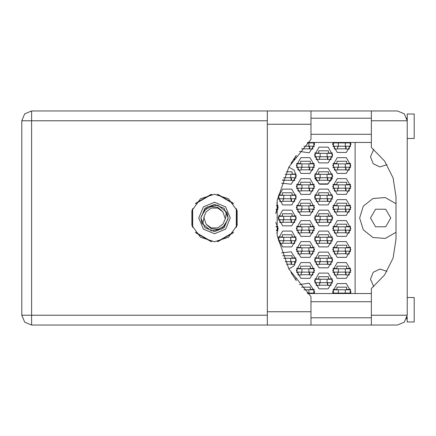 <?xml version="1.0" encoding="UTF-8"?>
<svg xmlns="http://www.w3.org/2000/svg" width="436" height="436" viewBox="0 0 436 436"><rect width="100%" height="100%" fill="white"/><g stroke="black" fill="none" stroke-linecap="round" stroke-linejoin="round"><path stroke-width="0.65" d="M345.301 146.234L333.409 146.234L333.409 142.877L350.201 142.877L350.201 146.234L345.301 146.234L345.301 142.877M406.826 118.08L407.208 120.772L371.39 120.772L371.39 147.493L384.623 161.064L393.098 178.013L396.013 196.734L396.013 239.266L393.098 257.987L384.623 274.936L371.39 288.507L371.39 325.016L397.414 325.016L404.336 322.15L407.208 315.228L407.208 113.992L414.2 113.992L414.2 138.468L407.208 138.468M407.208 297.532L414.2 297.532L414.2 322.008L407.208 322.008L407.088 316.732M371.39 325.016L310.961 325.016L310.961 311.729L267.312 311.729L267.312 325.016L31.594 325.016L31.594 315.228L21.8 315.228L24.667 322.15L31.594 325.016L24.667 322.15L21.8 315.228L21.8 120.772L31.594 120.772L31.594 110.984L24.667 113.851L21.8 120.772L24.667 113.851L31.594 110.984L267.312 110.984L267.312 311.729M371.39 120.772L371.39 110.984L397.414 110.984L404.336 113.851L407.208 120.772M310.961 311.729L310.961 296.638L288.894 269.028L277.198 235.674L277.198 200.326L288.894 166.972L310.961 139.362L310.961 110.984L371.39 110.984M327.114 156.726L315.228 156.726L315.228 153.368L332.014 153.368L332.014 156.726L327.114 156.726L327.114 153.368M290.747 177.708L290.747 174.351L295.641 174.351L295.641 177.708L283.716 177.708M290.747 174.351L285.171 174.351M327.114 177.708L315.228 177.708L315.228 174.351L332.014 174.351L332.014 177.708L327.114 177.708L327.114 174.351M290.747 198.696L278.855 198.696L278.855 195.339L295.641 195.339L295.641 198.696L290.747 198.696L290.747 195.339M327.114 198.696L315.228 198.696L315.228 195.339L332.014 195.339L332.014 198.696L327.114 198.696L327.114 195.339M290.747 219.679L278.855 219.679L278.855 216.321L295.641 216.321L295.641 219.679L290.747 219.679L290.747 216.321M327.114 219.679L315.228 219.679L315.228 216.321L332.014 216.321L332.014 219.679L327.114 219.679L327.114 216.321M290.747 240.661L278.855 240.661L278.855 237.304L295.641 237.304L295.641 240.661L290.747 240.661L290.747 237.304M327.114 240.661L315.228 240.661L315.228 237.304L332.014 237.304L332.014 240.661L327.114 240.661L327.114 237.304M290.747 261.649L290.747 258.292L295.641 258.292L295.641 261.649L285.171 261.649M290.747 258.292L283.716 258.292M327.114 261.649L315.228 261.649L315.228 258.292L332.014 258.292L332.014 261.649L327.114 261.649L327.114 258.292M327.114 282.632L315.228 282.632L315.228 279.274L332.014 279.274L332.014 282.632L327.114 282.632L327.114 279.274M308.928 146.234L308.928 142.877L313.827 142.877L313.827 146.234L303.936 146.234M308.928 142.877L307.2 142.877M308.928 167.217L297.041 167.217L297.041 163.86L313.827 163.86L313.827 167.217L308.928 167.217L308.928 163.86M345.301 167.217L333.409 167.217L333.409 163.86L350.201 163.86L350.201 167.217L345.301 167.217L345.301 163.86M308.928 188.205L297.041 188.205L297.041 184.848L313.827 184.848L313.827 188.205L308.928 188.205L308.928 184.848M345.301 188.205L333.409 188.205L333.409 184.848L350.201 184.848L350.201 188.205L345.301 188.205L345.301 184.848M308.928 209.187L297.041 209.187L297.041 205.83L313.827 205.83L313.827 209.187L308.928 209.187L308.928 205.83M345.301 209.187L333.409 209.187L333.409 205.83L350.201 205.83L350.201 209.187L345.301 209.187L345.301 205.83M308.928 230.17L297.041 230.17L297.041 226.813L313.827 226.813L313.827 230.17L308.928 230.17L308.928 226.813M345.301 230.17L333.409 230.17L333.409 226.813L350.201 226.813L350.201 230.17L345.301 230.17L345.301 226.813M308.928 251.152L297.041 251.152L297.041 247.795L313.827 247.795L313.827 251.152L308.928 251.152L308.928 247.795M345.301 251.152L333.409 251.152L333.409 247.795L350.201 247.795L350.201 251.152L345.301 251.152L345.301 247.795M308.928 272.14L297.041 272.14L297.041 268.783L313.827 268.783L313.827 272.14L308.928 272.14L308.928 268.783M345.301 272.14L333.409 272.14L333.409 268.783L350.201 268.783L350.201 272.14L345.301 272.14L345.301 268.783M308.928 293.123L308.928 289.766L313.827 289.766L313.827 293.123L307.2 293.123M308.928 289.766L303.936 289.766M345.301 293.123L333.409 293.123L333.409 289.766L350.201 289.766L350.201 293.123L345.301 293.123L345.301 289.766M214.501 194.216L200.522 198.762L191.884 210.653L191.884 225.347L200.522 237.239L214.501 241.784L228.48 237.239L237.119 225.347L237.119 210.653L228.48 198.762L214.501 194.216M396.013 203.732L385.304 197.546L372.965 198.467L363.292 206.179L359.64 218L363.292 229.821L372.965 237.533L385.304 238.454L396.013 232.268M198.767 218L203.372 229.129L214.501 233.74L225.63 229.129L230.241 218L225.63 206.871L214.501 202.26L203.372 206.871L198.767 218M200.865 218L204.86 227.647L214.501 231.641L224.148 227.647L228.142 218L224.148 208.354L214.501 204.359L204.86 208.354L200.865 218M202.735 224.099L204.179 216.343L206.043 211.852L211.269 208.054L217.733 208.054L222.965 211.852L217.755 207.264L210.817 206.648L204.718 210.043L200.892 217.668L201.803 222.9L202.735 224.099L211.22 230.84L221.897 228.998L227.636 219.804L228.11 218.332L227.2 213.1L226.268 211.901L217.787 205.16L207.105 207.002L201.372 216.196M226.268 211.901L225.652 218L222.965 224.148L217.733 227.946L211.269 227.946L206.043 224.148L211.253 228.737L218.191 229.352L224.289 225.957L227.636 219.804M370.486 218L375.554 226.785L385.697 226.785L390.77 218L385.697 209.215L375.554 209.215L370.486 218M387.01 164.677L379.92 166.912L373.205 163.713L370.486 156.797L373.745 149.346M332.712 270.462L337.257 278.337L346.353 278.337L350.898 270.462L346.353 262.586L337.257 262.586L332.712 270.462M296.338 270.462L300.889 278.337L309.98 278.337L314.525 270.462L309.98 262.586L300.889 262.586L296.338 270.462M332.712 249.474L337.257 257.349L346.353 257.349L350.898 249.474L346.353 241.599L337.257 241.599L332.712 249.474M296.338 249.474L300.889 257.349L309.98 257.349L314.525 249.474L309.98 241.599L300.889 241.599L296.338 249.474M332.712 228.491L337.257 236.367L346.353 236.367L350.898 228.491L346.353 220.616L337.257 220.616L332.712 228.491M296.338 228.491L300.889 236.367L309.98 236.367L314.525 228.491L309.98 220.616L300.889 220.616L296.338 228.491M332.712 207.509L337.257 215.384L346.353 215.384L350.898 207.509L346.353 199.634L337.257 199.634L332.712 207.509M296.338 207.509L300.889 215.384L309.98 215.384L314.525 207.509L309.98 199.634L300.889 199.634L296.338 207.509M332.712 186.526L337.257 194.401L346.353 194.401L350.898 186.526L346.353 178.651L337.257 178.651L332.712 186.526M296.338 186.526L300.889 194.401L309.98 194.401L314.525 186.526L309.98 178.651L300.889 178.651L296.338 186.526M332.712 165.538L337.257 173.414L346.353 173.414L350.898 165.538L346.353 157.663L337.257 157.663L332.712 165.538M296.338 165.538L300.889 173.414L309.98 173.414L314.525 165.538L309.98 157.663L300.889 157.663L296.338 165.538M332.957 142.458L332.712 144.556L337.257 152.431L346.353 152.431L350.898 144.556L350.653 142.458M314.525 280.953L319.07 288.828L328.166 288.828L332.712 280.953L328.166 273.078L319.07 273.078L314.525 280.953M314.525 259.97L319.07 267.84L328.166 267.84L332.712 259.97L328.166 252.095L319.07 252.095L314.525 259.97M314.525 238.983L319.07 246.858L328.166 246.858L332.712 238.983L328.166 231.107L319.07 231.107L314.525 238.983M278.152 238.983L282.702 246.858L291.793 246.858L296.338 238.983L291.793 231.107L282.702 231.107L278.152 238.983M314.525 218L319.07 225.875L328.166 225.875L332.712 218L328.166 210.125L319.07 210.125L314.525 218M278.152 218L282.702 225.875L291.793 225.875L296.338 218L291.793 210.125L282.702 210.125L278.152 218M314.525 197.018L319.07 204.893L328.166 204.893L332.712 197.018L328.166 189.142L319.07 189.142L314.525 197.018M278.152 197.018L282.702 204.893L291.793 204.893L296.338 197.018L291.793 189.142L282.702 189.142L278.152 197.018M316.204 178.062L314.754 178.062L319.675 184.226L327.561 184.226L332.483 178.062L331.033 178.062M314.525 176.03L319.07 183.905L328.166 183.905L332.712 176.03L328.166 168.16L319.07 168.16L314.525 176.03M314.525 155.047L319.07 162.922L328.166 162.922L332.712 155.047L328.166 147.172L319.07 147.172L314.525 155.047M350.653 293.542L350.898 291.444L346.353 283.569L337.257 283.569L332.712 291.444L332.957 293.542M373.745 286.654L370.486 279.204L373.205 272.287L379.92 269.088L387.01 271.323M299.439 151.39L309.184 152.84L314.525 144.556L314.28 142.458M288.834 268.919L294.213 265.813L296.338 259.97L291.221 251.79L281.629 252.82M281.629 183.18L291.221 184.21L296.338 176.03L294.213 170.187L288.834 167.081M314.28 293.542L314.525 291.444L309.184 283.16L299.439 284.61M276.816 233.244L278.152 228.491L275.797 222.382M275.797 213.618L278.152 207.509L276.816 202.756M291.003 163.331L296.333 155.385M320.122 142.458L327.114 142.458M296.333 280.615L291.003 272.669M327.114 293.542L320.122 293.542M332.94 289.417L336.979 289.417L336.979 287.177L346.631 287.177L346.631 289.417L350.669 289.417M350.669 293.472L349.22 293.472M334.39 293.472L332.94 293.472M301.603 287.177L310.258 287.177L310.258 289.417L314.296 289.417M314.296 293.472L312.846 293.472M332.94 268.429L336.979 268.429L336.979 266.194L346.631 266.194L346.631 268.429L350.669 268.429M350.669 272.489L349.22 272.489M334.39 272.489L332.94 272.489M296.567 268.429L300.606 268.429L300.606 266.194L310.258 266.194L310.258 268.429L314.296 268.429M314.296 272.489L312.846 272.489M298.017 272.489L296.567 272.489M332.94 247.446L336.979 247.446L336.979 245.212L346.631 245.212L346.631 247.446L350.669 247.446M350.669 251.507L349.22 251.507M334.39 251.507L332.94 251.507M296.567 247.446L300.606 247.446L300.606 245.212L310.258 245.212L310.258 247.446L314.296 247.446M314.296 251.507L312.846 251.507M298.017 251.507L296.567 251.507M332.94 226.464L336.979 226.464L336.979 224.224L346.631 224.224L346.631 226.464L350.669 226.464M350.669 230.519L349.22 230.519M334.39 230.519L332.94 230.519M296.567 226.464L300.606 226.464L300.606 224.224L310.258 224.224L310.258 226.464L314.296 226.464M314.296 230.519L312.846 230.519M298.017 230.519L296.567 230.519M276.048 226.464L277.923 226.464M277.923 230.519L276.473 230.519M332.94 205.481L336.979 205.481L336.979 203.241L346.631 203.241L346.631 205.481L350.669 205.481M350.669 209.536L349.22 209.536M334.39 209.536L332.94 209.536M296.567 205.481L300.606 205.481L300.606 203.241L310.258 203.241L310.258 205.481L314.296 205.481M314.296 209.536L312.846 209.536M298.017 209.536L296.567 209.536M276.451 205.481L277.923 205.481M277.923 209.536L276.473 209.536M332.94 184.493L336.979 184.493L336.979 182.259L346.631 182.259L346.631 184.493L350.669 184.493M350.669 188.554L349.22 188.554M334.39 188.554L332.94 188.554M296.567 184.493L300.606 184.493L300.606 182.259L310.258 182.259L310.258 184.493L314.296 184.493M314.296 188.554L312.846 188.554M298.017 188.554L296.567 188.554M332.94 163.511L336.979 163.511L336.979 161.271L346.631 161.271L346.631 163.511L350.669 163.511M350.669 167.571L349.22 167.571M334.39 167.571L332.94 167.571M296.567 163.511L300.606 163.511L300.606 161.271L310.258 161.271L310.258 163.511L314.296 163.511M314.296 167.571L312.846 167.571M298.017 167.571L296.567 167.571M332.94 142.528L336.979 142.458M346.631 142.458L350.669 142.528M350.669 146.583L349.22 146.583M334.39 146.583L332.94 146.583M310.258 142.458L314.296 142.528M314.296 146.583L312.846 146.583M314.754 278.926L318.792 278.926L318.792 276.686L328.444 276.686L328.444 278.926L332.483 278.926M332.483 282.98L331.033 282.98M316.204 282.98L314.754 282.98M295.112 278.926L296.109 278.926M314.754 257.938L318.792 257.938L318.792 255.703L328.444 255.703L328.444 257.938L332.483 257.938M332.483 261.998L331.033 261.998M316.204 261.998L314.754 261.998M282.686 255.703L292.071 255.703L292.071 257.938L296.109 257.938M296.109 261.998L294.66 261.998M314.754 236.955L318.792 236.955L318.792 234.715L328.444 234.715L328.444 236.955L332.483 236.955M332.483 241.01L331.033 241.01M316.204 241.01L314.754 241.01M278.381 236.955L282.419 236.955L282.419 234.715L292.071 234.715L292.071 236.955L296.109 236.955M296.109 241.01L294.66 241.01M279.83 241.01L278.381 241.01M314.754 215.973L318.792 215.973L318.792 213.733L328.444 213.733L328.444 215.973L332.483 215.973M332.483 220.027L331.033 220.027M316.204 220.027L314.754 220.027M278.381 215.973L282.419 215.973L282.419 213.733L292.071 213.733L292.071 215.973L296.109 215.973M296.109 220.027L294.66 220.027M279.83 220.027L278.381 220.027M314.754 194.99L318.792 194.99L318.792 192.75L328.444 192.75L328.444 194.99L332.483 194.99M332.483 199.045L331.033 199.045M316.204 199.045L314.754 199.045M278.381 194.99L282.419 194.99L282.419 192.75L292.071 192.75L292.071 194.99L296.109 194.99M296.109 199.045L294.66 199.045M279.83 199.045L278.381 199.045M314.754 174.002L318.792 174.002L318.792 171.768L328.444 171.768L328.444 174.002L332.483 174.002M286.392 171.768L292.071 171.768L292.071 174.002L296.109 174.002M296.109 178.062L294.66 178.062M314.754 153.02L318.792 153.02L318.792 150.78L328.444 150.78L328.444 153.02L332.483 153.02M332.483 157.074L331.033 157.074M316.204 157.074L314.754 157.074M296.109 157.074L295.112 157.074M210.861 194.5L195.971 203.094M233.037 203.094L218.142 194.5M236.677 226.6L236.677 209.4M218.142 241.5L233.037 232.906M195.971 232.906L210.861 241.5M192.331 209.4L192.331 226.6M355.095 142.458L355.095 293.542M327.888 159.314L319.354 159.314M291.515 180.297L282.98 180.297M327.888 180.297L319.354 180.297M291.515 201.285L282.98 201.285M327.888 201.285L319.354 201.285M291.515 222.267L282.98 222.267M327.888 222.267L319.354 222.267M291.515 243.25L282.98 243.25M327.888 243.25L319.354 243.25M291.515 264.232L286.392 264.232M327.888 264.232L319.354 264.232M327.888 285.22L319.354 285.22M309.702 148.823L301.603 148.823M346.07 148.823L337.54 148.823M309.702 169.806L301.167 169.806M346.07 169.806L337.54 169.806M309.702 190.788L301.167 190.788M346.07 190.788L337.54 190.788M309.702 211.776L301.167 211.776M346.07 211.776L337.54 211.776M309.702 232.759L301.167 232.759M346.07 232.759L337.54 232.759M309.702 253.741L301.167 253.741M346.07 253.741L337.54 253.741M309.702 274.729L301.167 274.729M346.07 274.729L337.54 274.729M349.22 146.234L349.22 149.03L346.07 149.03L346.07 147.352L344.952 146.234M334.39 146.234L334.39 149.03L337.54 149.03L337.54 147.352L338.658 146.234M345.726 146.545L345.655 148.823M345.917 146.785L345.797 148.823M338.309 146.234L338.309 142.877M310.961 325.016L267.312 325.016M406.826 317.926L406.505 318.863L406.859 317.811L407.208 317.811M310.961 317.811L371.39 317.811M310.961 301.728L371.39 301.728M310.961 134.272L371.39 134.272M310.961 118.189L371.39 118.189M406.859 118.189L407.208 118.189M371.39 293.542L307.631 293.542M307.631 142.458L371.39 142.458M295.641 156.339L295.357 156.726M294.66 157.718L294.66 159.527L293.428 159.527M331.033 156.726L331.033 159.527L327.888 159.527L327.888 157.848L326.766 156.726M316.204 156.726L316.204 159.527L319.354 159.527L319.354 157.848L320.471 156.726M327.54 157.036L327.469 159.314M327.73 157.282L327.61 159.314M320.122 156.726L320.122 153.368M294.66 177.708L294.66 180.509L291.515 180.509L291.515 178.831L290.392 177.708M282.98 179.534L282.98 180.509L282.604 180.509M283.683 177.79L284.098 177.708M291.166 178.019L291.101 180.297M291.362 178.264L291.237 180.297M331.033 177.708L331.033 180.509L327.888 180.509L327.888 178.831L326.766 177.708M316.204 177.708L316.204 180.509L319.354 180.509L319.354 178.831L320.471 177.708M327.54 178.019L327.469 180.297M327.73 178.264L327.61 180.297M320.122 177.708L320.122 174.351M294.66 198.696L294.66 201.492L291.515 201.492L291.515 199.813L290.392 198.696M279.83 198.696L279.83 201.492L282.98 201.492L282.98 199.813L284.098 198.696M291.166 199.001L291.101 201.285M291.362 199.247L291.237 201.285M283.749 198.696L283.749 195.339M331.033 198.696L331.033 201.492L327.888 201.492L327.888 199.813L326.766 198.696M316.204 198.696L316.204 201.492L319.354 201.492L319.354 199.813L320.471 198.696M327.54 199.001L327.469 201.285M327.73 199.247L327.61 201.285M320.122 198.696L320.122 195.339M294.66 219.679L294.66 222.474L291.515 222.474L291.515 220.796L290.392 219.679M279.83 219.679L279.83 222.474L282.98 222.474L282.98 220.796L284.098 219.679M291.166 219.989L291.101 222.267M291.362 220.229L291.237 222.267M283.749 219.679L283.749 216.321M331.033 219.679L331.033 222.474L327.888 222.474L327.888 220.796L326.766 219.679M316.204 219.679L316.204 222.474L319.354 222.474L319.354 220.796L320.471 219.679M327.54 219.989L327.469 222.267M327.73 220.229L327.61 222.267M320.122 219.679L320.122 216.321M294.66 240.661L294.66 243.462L291.515 243.462L291.515 241.784L290.392 240.661M279.83 240.661L279.83 243.462L282.98 243.462L282.98 241.784L284.098 240.661M291.166 240.972L291.101 243.25M291.362 241.217L291.237 243.25M283.749 240.661L283.749 237.304M331.033 240.661L331.033 243.462L327.888 243.462L327.888 241.784L326.766 240.661M316.204 240.661L316.204 243.462L319.354 243.462L319.354 241.784L320.471 240.661M327.54 240.972L327.469 243.25M327.73 241.217L327.61 243.25M320.122 240.661L320.122 237.304M294.66 261.649L294.66 264.445L291.515 264.445L291.515 262.766L290.392 261.649M291.166 261.954L291.101 264.232M291.362 262.2L291.237 264.232M331.033 261.649L331.033 264.445L327.888 264.445L327.888 262.766L326.766 261.649M316.204 261.649L316.204 264.445L319.354 264.445L319.354 262.766L320.471 261.649M327.54 261.954L327.469 264.232M327.73 262.2L327.61 264.232M320.122 261.649L320.122 258.292M295.641 279.661L295.357 279.274M331.033 282.632L331.033 285.427L327.888 285.427L327.888 283.749L326.766 282.632M316.204 282.632L316.204 285.427L319.354 285.427L319.354 283.749L320.471 282.632M327.54 282.937L327.469 285.22M327.73 283.182L327.61 285.22M320.122 282.632L320.122 279.274M312.846 146.234L312.846 149.03L309.702 149.03L309.702 147.352L308.579 146.234M309.353 146.545L309.282 148.823M309.544 146.785L309.424 148.823M312.846 167.217L312.846 170.018L309.702 170.018L309.702 168.34L308.579 167.217M298.017 167.217L298.017 170.018L301.167 170.018L301.167 168.34L302.284 167.217M309.353 167.528L309.282 169.806M309.544 167.773L309.424 169.806M301.935 167.217L301.935 163.86M349.22 167.217L349.22 170.018L346.07 170.018L346.07 168.34L344.952 167.217M334.39 167.217L334.39 170.018L337.54 170.018L337.54 168.34L338.658 167.217M345.726 167.528L345.655 169.806M345.917 167.773L345.797 169.806M338.309 167.217L338.309 163.86M312.846 188.205L312.846 191.001L309.702 191.001L309.702 189.322L308.579 188.205M298.017 188.205L298.017 191.001L301.167 191.001L301.167 189.322L302.284 188.205M309.353 188.51L309.282 190.788M309.544 188.755L309.424 190.788M301.935 188.205L301.935 184.848M349.22 188.205L349.22 191.001L346.07 191.001L346.07 189.322L344.952 188.205M334.39 188.205L334.39 191.001L337.54 191.001L337.54 189.322L338.658 188.205M345.726 188.51L345.655 190.788M345.917 188.755L345.797 190.788M338.309 188.205L338.309 184.848M276.413 205.83L277.454 205.83L277.454 209.187L276.075 209.187M276.473 209.187L276.473 211.983L275.879 211.983M312.846 209.187L312.846 211.983L309.702 211.983L309.702 210.305L308.579 209.187M298.017 209.187L298.017 211.983L301.167 211.983L301.167 210.305L302.284 209.187M309.353 209.498L309.282 211.776M309.544 209.738L309.424 211.776M301.935 209.187L301.935 205.83M349.22 209.187L349.22 211.983L346.07 211.983L346.07 210.305L344.952 209.187M334.39 209.187L334.39 211.983L337.54 211.983L337.54 210.305L338.658 209.187M345.726 209.498L345.655 211.776M345.917 209.738L345.797 211.776M338.309 209.187L338.309 205.83M276.075 226.813L277.454 226.813L277.454 230.17L276.413 230.17M276.473 230.17L276.473 230.709M312.846 230.17L312.846 232.971L309.702 232.971L309.702 231.293L308.579 230.17M298.017 230.17L298.017 232.971L301.167 232.971L301.167 231.293L302.284 230.17M309.353 230.481L309.282 232.759M309.544 230.726L309.424 232.759M301.935 230.17L301.935 226.813M349.22 230.17L349.22 232.971L346.07 232.971L346.07 231.293L344.952 230.17M334.39 230.17L334.39 232.971L337.54 232.971L337.54 231.293L338.658 230.17M345.726 230.481L345.655 232.759M345.917 230.726L345.797 232.759M338.309 230.17L338.309 226.813M312.846 251.152L312.846 253.954L309.702 253.954L309.702 252.275L308.579 251.152M298.017 251.152L298.017 253.954L301.167 253.954L301.167 252.275L302.284 251.152M309.353 251.463L309.282 253.741M309.544 251.708L309.424 253.741M301.935 251.152L301.935 247.795M349.22 251.152L349.22 253.954L346.07 253.954L346.07 252.275L344.952 251.152M334.39 251.152L334.39 253.954L337.54 253.954L337.54 252.275L338.658 251.152M345.726 251.463L345.655 253.741M345.917 251.708L345.797 253.741M338.309 251.152L338.309 247.795M312.846 272.14L312.846 274.936L309.702 274.936L309.702 273.258L308.579 272.14M298.017 272.14L298.017 274.936L301.167 274.936L301.167 273.258L302.284 272.14M309.353 272.445L309.282 274.729M309.544 272.691L309.424 274.729M301.935 272.14L301.935 268.783M349.22 272.14L349.22 274.936L346.07 274.936L346.07 273.258L344.952 272.14M334.39 272.14L334.39 274.936L337.54 274.936L337.54 273.258L338.658 272.14M345.726 272.445L345.655 274.729M345.917 272.691L345.797 274.729M338.309 272.14L338.309 268.783M312.846 293.123L312.846 293.542M308.579 293.123L309.456 293.542M349.22 293.123L349.22 293.542M344.952 293.123L345.824 293.542M334.39 293.123L334.39 293.542M337.786 293.542L338.658 293.123M338.309 293.123L338.309 289.766M224.829 219.657L224.763 220.027M204.244 215.973L204.048 218L204.179 216.343L204.048 218L206.043 224.148M224.96 218L222.965 211.852M217.232 194.374L233.598 203.825M195.404 203.825L211.776 194.374M192.679 227.45L192.679 208.55M211.776 241.626L195.404 232.175M233.598 232.175L217.232 241.626M236.328 208.55L236.328 227.45M267.312 120.772L31.594 120.772L31.594 315.228L267.312 315.228M371.39 315.228L407.208 315.228M310.961 124.271L267.312 124.271M310.961 110.984L267.312 110.984"/></g></svg>
